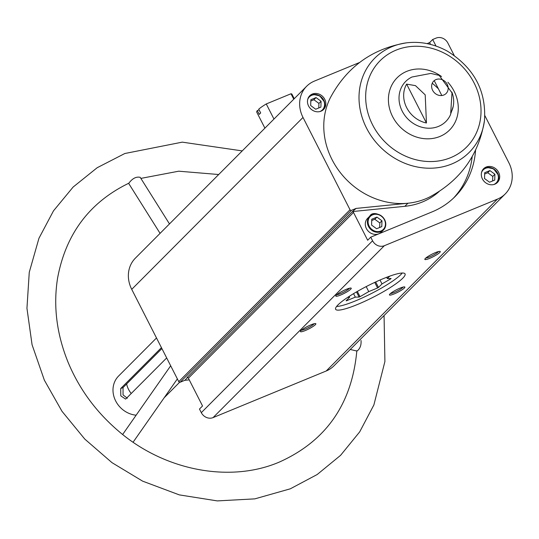 <?xml version="1.0" encoding="UTF-8"?>
<svg xmlns="http://www.w3.org/2000/svg" width="539" height="539" viewBox="0 0 539 539"><rect width="100%" height="100%" fill="white"/><g stroke="black" fill="none" stroke-linecap="round" stroke-linejoin="round"><path stroke-width="0.81" d="M372.584 240.771L201.31 412.658L199.47 409.047L202.543 405.961L188.381 378.176A1.085 0.957 44.9 0 0 186.999 377.59L352.122 211.874A1.085 0.957 44.9 0 1 353.503 212.454L367.665 240.239L370.738 237.153L372.584 240.771A9.203 8.132 44.9 0 0 384.347 245.71L497.47 199.107A29.766 26.303 44.9 0 0 505.225 193.946A29.766 26.303 44.9 0 0 508.863 162.751L484.884 115.683M430.546 44.414L429.61 42.588L427.09 43.625M429.61 42.588L432.689 39.502L436.105 38.094A9.203 8.132 44.9 0 1 447.869 43.039L454.202 55.463M201.31 412.658A9.203 8.132 44.9 0 0 213.073 417.604L326.203 370.994A29.766 26.303 44.9 0 0 333.951 365.833L505.225 193.946M189.243 379.867L184.823 380.305L180.147 382.232A1.085 0.957 44.9 0 1 178.766 381.652L131.732 289.349A29.766 26.303 44.9 0 1 135.377 258.147L306.644 86.26A29.766 26.303 44.9 0 0 303.006 117.455L350.033 209.765A1.085 0.957 44.9 0 0 351.421 210.345L356.097 208.418L352.122 211.874M482.412 178.941A9.742 8.611 -135.1 0 1 483.604 168.734A9.742 8.611 -135.1 0 1 496.581 169.509A9.742 8.611 -135.1 0 1 497.403 182.485A9.742 8.611 -135.1 0 1 482.412 178.941M370.738 237.153L432.157 211.854A87.891 77.67 44.9 0 0 455.044 196.614A87.891 77.67 44.9 0 0 475.553 150.32M436.031 46.071L432.689 39.502M127.345 398.227L123.047 394.925L123.04 387.561L120.716 388.525L120.797 395.848L125.533 399.076L125.951 398.799L166.679 357.93M161.902 348.565L123.04 387.561M161.437 347.648L120.716 388.525M136.138 415.198A23.81 21.041 -135.1 0 1 115.683 400.982A23.81 21.041 -135.1 0 1 118.6 376.02L156.512 337.973M432.615 90.296A8.765 7.748 -135.1 0 1 435.977 79.59A8.765 7.748 -135.1 0 1 447.188 84.293A8.765 7.748 -135.1 0 1 443.826 95.005A8.765 7.748 -135.1 0 1 432.615 90.296M406.635 84.124L415.468 85.64L425.204 94.864L426.443 123A26.505 23.42 44.9 0 1 406.655 107.632A26.505 23.42 44.9 0 1 406.635 84.124L426.443 123M453.225 106.365L450.287 115.184A28.365 25.064 -135.1 0 1 426.848 128.127A28.365 25.064 -135.1 0 1 402.222 111.169A28.365 25.064 -135.1 0 1 411.978 77.01L430.802 73.419L439.197 75.399L451.985 92.829L450.719 113.001A26.505 23.42 44.9 0 0 453.225 106.365A26.505 23.42 44.9 0 0 451.85 92.054M187.579 377.543L184.823 380.305M340.668 295.028A8.658 1.408 153 0 0 348.632 290.824A8.658 1.408 153 0 0 351.03 288.075A8.658 1.408 153 0 0 342.885 290.905A8.658 1.408 153 0 0 335.81 295.83A8.658 1.408 153 0 0 340.668 295.028M429.684 258.356A8.658 1.408 153 0 0 437.655 254.152A8.658 1.408 153 0 0 440.053 251.403A8.658 1.408 153 0 0 431.907 254.233A8.658 1.408 153 0 0 424.833 259.158A8.658 1.408 153 0 0 429.684 258.356M394.299 293.87A8.658 1.408 153 0 0 402.262 289.665A8.658 1.408 153 0 0 404.661 286.916A8.658 1.408 153 0 0 396.522 289.746A8.658 1.408 153 0 0 389.441 294.671A8.658 1.408 153 0 0 394.299 293.87M305.276 330.548A8.658 1.408 153 0 0 313.24 326.344A8.658 1.408 153 0 0 315.645 323.595A8.658 1.408 153 0 0 307.499 326.425A8.658 1.408 153 0 0 300.418 331.35A8.658 1.408 153 0 0 305.276 330.548M357.472 304.495A38.963 6.327 153 0 0 405.058 273.893A38.963 6.327 153 0 0 367.47 285.946A38.963 6.327 153 0 0 335.622 309.271A38.963 6.327 153 0 0 357.472 304.495M359.702 62.436L314.399 81.099A29.766 26.303 44.9 0 0 306.644 86.26M308.564 105.954A9.742 8.611 -135.1 0 1 309.757 95.747A9.742 8.611 -135.1 0 1 322.733 96.521A9.742 8.611 -135.1 0 1 323.562 109.498A9.742 8.611 -135.1 0 1 308.564 105.954M439.144 191.513A73.115 64.613 44.9 0 1 404.843 206.316L407.915 203.23L356.097 208.418M484.473 120.547C478.827 154.767 460.636 180.208 429.879 196.863A73.115 64.613 44.9 0 1 407.915 203.23A73.115 64.613 -135.1 0 1 338.93 170.775A73.115 64.613 -135.1 0 1 330.367 97.714C346.914 66.897 372.287 48.611 406.487 42.844L406.487 42.844C420.636 41.166 434.313 43.969 447.525 51.239C474.104 67.88 486.421 90.983 484.473 120.547L484.473 120.547A66.708 58.953 -135.1 0 1 433.646 168.101A66.708 58.953 -135.1 0 1 366.554 128.12A66.708 58.953 -135.1 0 1 406.487 42.844M432.238 83.262A73.115 64.613 -135.1 0 1 438.402 88.814M434.225 80.621L441.812 95.518M169.482 223.921L140.194 177.324C136.246 176.469 132.506 178.369 128.989 183.024L128.659 183.294C89.508 202.354 65.819 233.953 57.592 278.077C53.139 306.037 56.669 334.167 68.17 362.477C79.038 388.457 95.329 410.907 117.051 429.819C163.263 470.554 229.654 483.355 279.283 462.098C326.108 441.07 351.96 403.947 356.845 350.721M350.256 349.474L356.939 351.051L357.573 350.626C360.241 348.248 361.393 344.852 361.022 340.446M131.226 393.51A21.109 18.656 -135.1 0 1 126.618 383.977M301.409 330.212A7.485 1.213 153 0 0 305.141 329.127A7.485 1.213 153 0 0 314.143 323.723M390.431 293.539A7.485 1.213 153 0 0 394.157 292.455A7.485 1.213 153 0 0 403.165 287.051M425.817 258.019A7.485 1.213 153 0 0 429.549 256.935A7.485 1.213 153 0 0 438.551 251.531M336.801 294.698A7.485 1.213 153 0 0 340.527 293.614A7.485 1.213 153 0 0 349.535 288.21M367.585 218.349A9.742 8.611 44.9 0 0 366.392 228.563A9.742 8.611 44.9 0 0 381.383 232.1L383.492 229.985A9.742 8.611 -135.1 0 1 368.501 226.447A9.742 8.611 -135.1 0 1 369.693 216.233A9.742 8.611 -135.1 0 1 382.67 217.008A9.742 8.611 -135.1 0 1 383.492 229.985C391.806 218.585 373.352 208.606 369.693 216.233L367.585 218.349M453.481 198.136A87.891 77.67 44.9 0 0 472.184 156.674M404.843 206.316L353.018 211.504M483.139 169.239A9.742 8.611 -135.1 0 1 495.617 170.479A9.742 8.611 -135.1 0 1 496.897 182.95L498.656 179.029L498.393 175.034L493.542 168.788L487.141 167.454L483.146 169.239M489.89 170.573L484.696 172.709L484.527 178.537L489.547 182.229L494.735 180.087L494.91 174.259L489.89 170.573L487.741 172.723L484.662 173.996M381.962 220.795L376.943 217.102L371.755 219.245L371.58 225.066L376.599 228.758L381.794 226.616L381.962 220.795L379.82 222.944L374.8 219.258L376.943 217.102M309.298 96.252A9.742 8.611 -135.1 0 1 321.77 97.492A9.742 8.611 -135.1 0 1 323.056 109.956L324.808 106.042L324.545 102.039L319.694 95.801L313.294 94.466L309.298 96.245M316.043 97.579L310.855 99.722L310.68 105.55L315.699 109.235L320.894 107.099L321.062 101.271L316.043 97.579L313.9 99.735L310.814 101.002M492.633 180.956L492.767 176.415L494.91 174.259M492.767 176.415L487.741 172.723M318.785 107.968L318.92 103.421L321.062 101.271M318.92 103.421L313.9 99.735M379.685 227.485L379.82 222.944M374.8 219.258L371.715 220.525M375.683 281.958L378.479 287.449L381.996 283.925L390.728 278.852A27.011 4.386 -27 0 0 391.092 278.495L387.325 278.575L389.751 276.143M378.479 287.449A27.011 4.386 -27 0 1 377.583 287.974L368.743 291.612L360.012 296.679A27.011 4.386 -27 0 1 359.102 297.056L355.336 297.137L346.496 300.782A27.011 4.386 -27 0 1 346.112 300.789L349.622 297.258L347.79 297.299M336.572 306.475A38.963 6.327 153 0 0 369.087 294.692A38.963 6.327 153 0 0 400.848 274.58A38.963 6.327 153 0 0 402.242 273.017M259.097 109.862L257.312 110.603A19.754 3.207 153 0 0 256.739 112.132L264.905 128.154M294.24 98.711L291.936 94.197A19.754 3.207 153 0 0 290.993 93.766L266.266 103.953A19.754 3.207 153 0 0 258.74 109.168L260.681 112.974A19.754 3.207 -27 0 0 259.252 114.409L257.312 110.603M266.266 103.953L273.96 119.065M290.993 93.766L293.762 99.196M366.19 286.6L368.743 291.612M357.33 291.431L360.012 296.679M356.481 291.916L359.102 297.056M353.557 293.647L355.336 297.137M349.178 296.389L349.622 297.258M386.672 277.289L387.325 278.575M390.553 278.501L390.728 278.852M380.008 280.024L381.996 283.925M374.74 282.396L377.583 287.974M353.503 212.454L188.381 378.176M350.033 209.765L178.766 381.652M303.006 117.455L131.732 289.349M351.421 210.345L180.147 382.232M384.347 245.71L213.073 417.604M497.47 199.107L326.203 370.994M447.889 82.245A37.023 32.717 -135.1 0 1 444.311 134.211A37.023 32.717 -135.1 0 1 392.594 116.579A37.023 32.717 -135.1 0 1 399.305 75.797A37.023 32.717 -135.1 0 1 441.542 76.551M372.577 124.826A61.109 54.008 -135.1 0 1 425.028 46.92A61.109 54.008 -135.1 0 1 472.44 139.978A61.109 54.008 -135.1 0 1 372.577 124.826M481.529 172.527A9.203 8.132 -135.1 0 1 495.456 170.641A9.203 8.132 -135.1 0 1 493.623 184.574M369.127 226.077A9.203 8.132 -135.1 0 1 377.024 214.354A9.203 8.132 -135.1 0 1 384.166 228.361A9.203 8.132 -135.1 0 1 369.127 226.077M307.681 99.533A9.203 8.132 -135.1 0 1 321.615 97.647A9.203 8.132 -135.1 0 1 319.775 111.586M179.588 382.286L164.2 397.735M128.619 183.314L160.076 233.36M133.106 442.196L177.365 378.904M122.656 434.474L170.681 365.792M218.699 174.521L178.739 171.193L140.868 178.396M384.064 315.544L384.907 361.507L373.884 404.944L359.681 431.887L340.574 455.34L317.188 474.522L290.292 488.819L254.839 498.865L217.284 500.906L179.319 494.89L142.619 481.145L111.991 462.657L84.785 439.09L61.972 411.27L44.366 380.197L32.07 344.744L26.95 308.288L29.261 272.303L38.943 238.292L53.489 210.85L73.122 187.053L97.175 167.723L124.826 153.514L182.276 142.148L242.24 150.9"/></g></svg>
